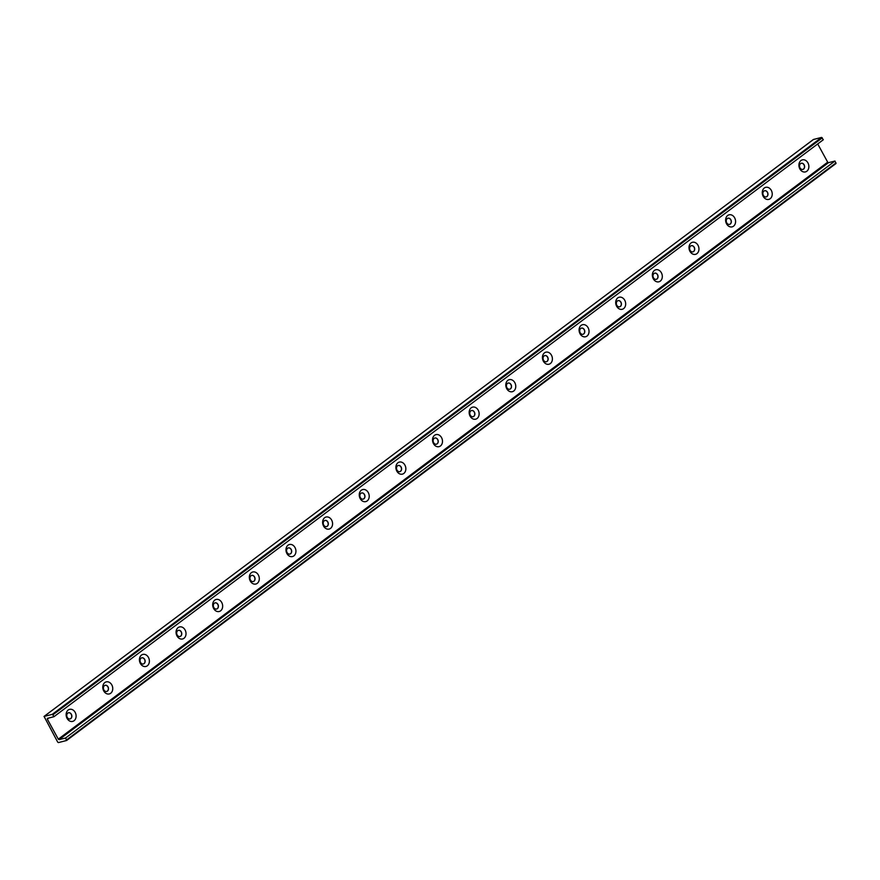 <?xml version="1.0" encoding="UTF-8"?>
<svg xmlns="http://www.w3.org/2000/svg" width="880" height="880" viewBox="0 0 880 880"><rect width="100%" height="100%" fill="white"/><g stroke="black" fill="none" stroke-linecap="round" stroke-linejoin="round"><path stroke-width="1.32" d="M74.052 720.731A6.215 4.895 -104.2 0 1 66.165 715.319A6.215 4.895 -104.2 0 1 73.15 710.083A6.215 4.895 -104.2 0 1 74.052 720.731M70.807 718.575A3.179 2.497 75.8 0 0 71.577 714.747A3.179 2.497 75.8 0 0 68.53 712.756A3.179 2.497 75.8 0 0 67.804 713.108A3.179 2.497 75.8 0 0 67.034 716.936A3.179 2.497 75.8 0 0 70.092 718.927A3.179 2.497 75.8 0 0 70.807 718.575M106.667 691.46A3.179 2.497 75.8 0 0 108.24 687.786A3.179 2.497 75.8 0 0 105.105 685.3M107.448 691.108A3.179 2.497 75.8 0 0 108.218 687.269A3.179 2.497 75.8 0 0 105.16 685.289A3.179 2.497 75.8 0 0 104.445 685.63A3.179 2.497 75.8 0 0 103.675 689.458A3.179 2.497 75.8 0 0 106.722 691.449A3.179 2.497 75.8 0 0 107.448 691.108M70.026 718.938A3.179 2.497 75.8 0 0 71.61 715.264A3.179 2.497 75.8 0 0 68.464 712.778M110.693 693.264A6.215 4.895 -104.2 0 1 102.806 687.841A6.215 4.895 -104.2 0 1 109.791 682.616A6.215 4.895 -104.2 0 1 110.693 693.264M143.297 663.993A3.179 2.497 75.8 0 0 144.881 660.308A3.179 2.497 75.8 0 0 141.735 657.822M144.078 663.63A3.179 2.497 75.8 0 0 144.859 659.802A3.179 2.497 75.8 0 0 141.801 657.811A3.179 2.497 75.8 0 0 141.086 658.152A3.179 2.497 75.8 0 0 140.316 661.98A3.179 2.497 75.8 0 0 143.363 663.971A3.179 2.497 75.8 0 0 144.078 663.63M147.334 665.786A6.215 4.895 -104.2 0 1 139.447 660.374A6.215 4.895 -104.2 0 1 146.421 655.138A6.215 4.895 -104.2 0 1 147.334 665.786M179.938 636.515A3.179 2.497 75.8 0 0 181.522 632.83A3.179 2.497 75.8 0 0 178.376 630.355M180.719 636.152A3.179 2.497 75.8 0 0 181.489 632.324A3.179 2.497 75.8 0 0 178.442 630.333A3.179 2.497 75.8 0 0 177.727 630.674A3.179 2.497 75.8 0 0 176.946 634.513A3.179 2.497 75.8 0 0 180.004 636.504A3.179 2.497 75.8 0 0 180.719 636.152M183.975 638.308A6.215 4.895 -104.2 0 1 176.088 632.896A6.215 4.895 -104.2 0 1 183.062 627.66A6.215 4.895 -104.2 0 1 183.975 638.308M216.579 609.037A3.179 2.497 75.8 0 0 218.163 605.363A3.179 2.497 75.8 0 0 215.017 602.877M217.36 608.674A3.179 2.497 75.8 0 0 218.13 604.846A3.179 2.497 75.8 0 0 215.083 602.855A3.179 2.497 75.8 0 0 214.357 603.207A3.179 2.497 75.8 0 0 213.587 607.035A3.179 2.497 75.8 0 0 216.645 609.026A3.179 2.497 75.8 0 0 217.36 608.674M220.605 610.83A6.215 4.895 -104.2 0 1 212.718 605.418A6.215 4.895 -104.2 0 1 219.703 600.182A6.215 4.895 -104.2 0 1 220.605 610.83M253.22 581.57A3.179 2.497 75.8 0 0 254.793 577.885A3.179 2.497 75.8 0 0 251.658 575.399M254.001 581.207A3.179 2.497 75.8 0 0 254.771 577.368A3.179 2.497 75.8 0 0 251.713 575.388A3.179 2.497 75.8 0 0 250.998 575.729A3.179 2.497 75.8 0 0 250.228 579.557A3.179 2.497 75.8 0 0 253.275 581.548A3.179 2.497 75.8 0 0 254.001 581.207M257.246 583.363A6.215 4.895 -104.2 0 1 249.359 577.951A6.215 4.895 -104.2 0 1 256.344 572.715A6.215 4.895 -104.2 0 1 257.246 583.363M289.85 554.092A3.179 2.497 75.8 0 0 291.434 550.407A3.179 2.497 75.8 0 0 288.288 547.921M290.631 553.729A3.179 2.497 75.8 0 0 291.412 549.901A3.179 2.497 75.8 0 0 288.354 547.91A3.179 2.497 75.8 0 0 287.639 548.251A3.179 2.497 75.8 0 0 286.858 552.09A3.179 2.497 75.8 0 0 289.916 554.07A3.179 2.497 75.8 0 0 290.631 553.729M293.887 555.885A6.215 4.895 -104.2 0 1 286 550.473A6.215 4.895 -104.2 0 1 292.974 545.237A6.215 4.895 -104.2 0 1 293.887 555.885M326.491 526.614A3.179 2.497 75.8 0 0 328.075 522.94A3.179 2.497 75.8 0 0 324.929 520.454M327.272 526.251A3.179 2.497 75.8 0 0 328.042 522.423A3.179 2.497 75.8 0 0 324.995 520.432A3.179 2.497 75.8 0 0 324.269 520.784A3.179 2.497 75.8 0 0 323.499 524.612A3.179 2.497 75.8 0 0 326.557 526.603A3.179 2.497 75.8 0 0 327.272 526.251M330.517 528.407A6.215 4.895 -104.2 0 1 322.641 522.995A6.215 4.895 -104.2 0 1 329.615 517.759A6.215 4.895 -104.2 0 1 330.517 528.407M363.132 499.136A3.179 2.497 75.8 0 0 364.705 495.462A3.179 2.497 75.8 0 0 361.57 492.976M363.913 498.784A3.179 2.497 75.8 0 0 364.683 494.945A3.179 2.497 75.8 0 0 361.625 492.965A3.179 2.497 75.8 0 0 360.91 493.306A3.179 2.497 75.8 0 0 360.14 497.134A3.179 2.497 75.8 0 0 363.187 499.125A3.179 2.497 75.8 0 0 363.913 498.784M367.158 500.94A6.215 4.895 -104.2 0 1 359.271 495.528A6.215 4.895 -104.2 0 1 366.256 490.292A6.215 4.895 -104.2 0 1 367.158 500.94M399.762 471.669A3.179 2.497 75.8 0 0 401.346 467.984A3.179 2.497 75.8 0 0 398.2 465.498M400.543 471.306A3.179 2.497 75.8 0 0 401.324 467.478A3.179 2.497 75.8 0 0 398.266 465.487A3.179 2.497 75.8 0 0 397.551 465.828A3.179 2.497 75.8 0 0 396.781 469.656A3.179 2.497 75.8 0 0 399.828 471.647A3.179 2.497 75.8 0 0 400.543 471.306M403.799 473.462A6.215 4.895 -104.2 0 1 395.912 468.05A6.215 4.895 -104.2 0 1 402.897 462.814A6.215 4.895 -104.2 0 1 403.799 473.462M436.403 444.191A3.179 2.497 75.8 0 0 437.987 440.506A3.179 2.497 75.8 0 0 434.841 438.031M437.184 443.828A3.179 2.497 75.8 0 0 437.954 440A3.179 2.497 75.8 0 0 434.907 438.009A3.179 2.497 75.8 0 0 434.192 438.35A3.179 2.497 75.8 0 0 433.411 442.189A3.179 2.497 75.8 0 0 436.469 444.18A3.179 2.497 75.8 0 0 437.184 443.828M440.44 445.984A6.215 4.895 -104.2 0 1 432.553 440.572A6.215 4.895 -104.2 0 1 439.527 435.336A6.215 4.895 -104.2 0 1 440.44 445.984M473.044 416.713A3.179 2.497 75.8 0 0 474.628 413.039A3.179 2.497 75.8 0 0 471.482 410.553M473.825 416.35A3.179 2.497 75.8 0 0 474.595 412.522A3.179 2.497 75.8 0 0 471.548 410.531A3.179 2.497 75.8 0 0 470.822 410.883A3.179 2.497 75.8 0 0 470.052 414.711A3.179 2.497 75.8 0 0 473.11 416.702A3.179 2.497 75.8 0 0 473.825 416.35M477.07 418.506A6.215 4.895 -104.2 0 1 469.183 413.094A6.215 4.895 -104.2 0 1 476.168 407.858A6.215 4.895 -104.2 0 1 477.07 418.506M509.685 389.246A3.179 2.497 75.8 0 0 511.258 385.561A3.179 2.497 75.8 0 0 508.123 383.075M510.466 388.883A3.179 2.497 75.8 0 0 511.236 385.044A3.179 2.497 75.8 0 0 508.178 383.064A3.179 2.497 75.8 0 0 507.463 383.405A3.179 2.497 75.8 0 0 506.693 387.233A3.179 2.497 75.8 0 0 509.74 389.224A3.179 2.497 75.8 0 0 510.466 388.883M513.711 391.039A6.215 4.895 -104.2 0 1 505.824 385.627A6.215 4.895 -104.2 0 1 512.809 380.391A6.215 4.895 -104.2 0 1 513.711 391.039M546.315 361.768A3.179 2.497 75.8 0 0 547.899 358.083A3.179 2.497 75.8 0 0 544.753 355.608M547.096 361.405A3.179 2.497 75.8 0 0 547.877 357.577A3.179 2.497 75.8 0 0 544.819 355.586A3.179 2.497 75.8 0 0 544.104 355.927A3.179 2.497 75.8 0 0 543.334 359.766A3.179 2.497 75.8 0 0 546.381 361.746A3.179 2.497 75.8 0 0 547.096 361.405M550.352 363.561A6.215 4.895 -104.2 0 1 542.465 358.149A6.215 4.895 -104.2 0 1 549.439 352.913A6.215 4.895 -104.2 0 1 550.352 363.561M582.956 334.29A3.179 2.497 75.8 0 0 584.54 330.616A3.179 2.497 75.8 0 0 581.394 328.13M583.737 333.927A3.179 2.497 75.8 0 0 584.507 330.099A3.179 2.497 75.8 0 0 581.46 328.108A3.179 2.497 75.8 0 0 580.745 328.46A3.179 2.497 75.8 0 0 579.964 332.288A3.179 2.497 75.8 0 0 583.022 334.279A3.179 2.497 75.8 0 0 583.737 333.927M586.993 336.083A6.215 4.895 -104.2 0 1 579.106 330.671A6.215 4.895 -104.2 0 1 586.08 325.435A6.215 4.895 -104.2 0 1 586.993 336.083M619.597 306.812A3.179 2.497 75.8 0 0 621.17 303.138A3.179 2.497 75.8 0 0 618.035 300.652M620.378 306.46A3.179 2.497 75.8 0 0 621.148 302.621A3.179 2.497 75.8 0 0 618.09 300.641A3.179 2.497 75.8 0 0 617.375 300.982A3.179 2.497 75.8 0 0 616.605 304.81A3.179 2.497 75.8 0 0 619.663 306.801A3.179 2.497 75.8 0 0 620.378 306.46M623.623 308.616A6.215 4.895 -104.2 0 1 615.736 303.204A6.215 4.895 -104.2 0 1 622.721 297.968A6.215 4.895 -104.2 0 1 623.623 308.616M656.227 279.345A3.179 2.497 75.8 0 0 657.811 275.66A3.179 2.497 75.8 0 0 654.665 273.174M657.008 278.982A3.179 2.497 75.8 0 0 657.789 275.154A3.179 2.497 75.8 0 0 654.731 273.163A3.179 2.497 75.8 0 0 654.016 273.504A3.179 2.497 75.8 0 0 653.246 277.343A3.179 2.497 75.8 0 0 656.293 279.323A3.179 2.497 75.8 0 0 657.008 278.982M660.264 281.138A6.215 4.895 -104.2 0 1 652.377 275.726A6.215 4.895 -104.2 0 1 659.362 270.49A6.215 4.895 -104.2 0 1 660.264 281.138M692.868 251.867A3.179 2.497 75.8 0 0 694.452 248.182A3.179 2.497 75.8 0 0 691.306 245.707M693.649 251.504A3.179 2.497 75.8 0 0 694.419 247.676A3.179 2.497 75.8 0 0 691.372 245.685A3.179 2.497 75.8 0 0 690.657 246.037A3.179 2.497 75.8 0 0 689.876 249.865A3.179 2.497 75.8 0 0 692.934 251.856A3.179 2.497 75.8 0 0 693.649 251.504M696.905 253.66A6.215 4.895 -104.2 0 1 689.018 248.248A6.215 4.895 -104.2 0 1 695.992 243.012A6.215 4.895 -104.2 0 1 696.905 253.66M729.509 224.389A3.179 2.497 75.8 0 0 731.093 220.715A3.179 2.497 75.8 0 0 727.947 218.229M730.29 224.026A3.179 2.497 75.8 0 0 731.06 220.198A3.179 2.497 75.8 0 0 728.013 218.207A3.179 2.497 75.8 0 0 727.287 218.559A3.179 2.497 75.8 0 0 726.517 222.387A3.179 2.497 75.8 0 0 729.575 224.378A3.179 2.497 75.8 0 0 730.29 224.026M733.535 226.182A6.215 4.895 -104.2 0 1 725.648 220.77A6.215 4.895 -104.2 0 1 732.633 215.545A6.215 4.895 -104.2 0 1 733.535 226.182M766.15 196.922A3.179 2.497 75.8 0 0 767.723 193.237A3.179 2.497 75.8 0 0 764.588 190.751M766.931 196.559A3.179 2.497 75.8 0 0 767.701 192.731A3.179 2.497 75.8 0 0 764.643 190.74A3.179 2.497 75.8 0 0 763.928 191.081A3.179 2.497 75.8 0 0 763.158 194.909A3.179 2.497 75.8 0 0 766.205 196.9A3.179 2.497 75.8 0 0 766.931 196.559M770.176 198.715A6.215 4.895 -104.2 0 1 762.289 193.303A6.215 4.895 -104.2 0 1 769.274 188.067A6.215 4.895 -104.2 0 1 770.176 198.715M44.077 716.441L57.717 742.137L58.399 742.588L66.605 740.498L65.571 738.001L59.059 739.651L58.3 739.156L47.311 719.081L47.399 718.366L53.911 716.716L52.877 714.835L52.206 714.384L44.077 716.441L813.34 139.568M66.66 740.432L836 163.526L834.966 161.04L828.454 162.69L827.695 162.184L817.707 143.946M53.911 716.716L823.306 139.744L821.601 137.412L813.483 139.469M802.78 169.444A3.179 2.497 75.8 0 0 804.364 165.759A3.179 2.497 75.8 0 0 801.218 163.284M65.571 738.001L834.966 161.04M806.817 171.237A6.215 4.895 -104.2 0 1 798.93 165.825A6.215 4.895 -104.2 0 1 805.904 160.589A6.215 4.895 -104.2 0 1 806.817 171.237M803.561 169.081A3.179 2.497 75.8 0 0 804.342 165.253A3.179 2.497 75.8 0 0 801.284 163.262A3.179 2.497 75.8 0 0 800.569 163.603A3.179 2.497 75.8 0 0 799.799 167.442A3.179 2.497 75.8 0 0 802.846 169.422A3.179 2.497 75.8 0 0 803.561 169.081M66.605 739.893L836 162.921M52.877 714.835L822.283 137.863M52.206 714.384L821.601 137.412M59.059 739.651L828.454 162.69M58.3 739.156L827.695 162.184M47.311 719.081L48.708 718.036M813.395 139.502L44 716.474M836 163.526L66.605 740.498"/></g></svg>
